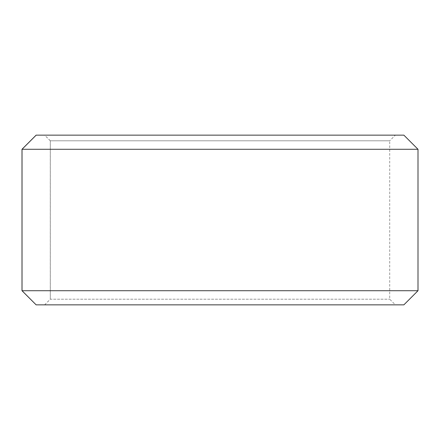 <?xml version="1.0" encoding="UTF-8"?>
<svg xmlns="http://www.w3.org/2000/svg" width="440" height="440" viewBox="0 0 440 440"><rect width="100%" height="100%" fill="white"/><g stroke="black" fill="none" stroke-linecap="round" stroke-linejoin="round"><path stroke-width="0.33" stroke-dasharray="2.2 1.65" d="M395.373 304.86L36.174 304.86L395.373 304.86L389.714 299.2L389.714 140.8L50.314 140.8L44.655 135.141L36.174 135.141L395.373 135.141L44.655 135.141M44.627 304.86L50.287 299.2L389.714 299.2L50.314 299.2L50.314 140.8M44.655 304.86L50.314 299.2M36.141 304.86L403.86 304.86M22 290.714L418 290.714M22 149.287L418 149.287M36.141 135.141L403.86 135.141M50.287 299.2L50.287 140.8L389.714 140.8L395.373 135.141M50.287 140.8L44.627 135.141"/><path stroke-width="0.66" d="M36.174 304.86L403.86 304.86L418 290.714L418 149.287L403.86 135.141L36.141 135.141L22 149.287L22 290.714L36.141 304.86L22.027 290.714L22.027 149.287L36.174 135.141M418 149.287L22.027 149.287M418 290.714L22.027 290.714"/></g></svg>
